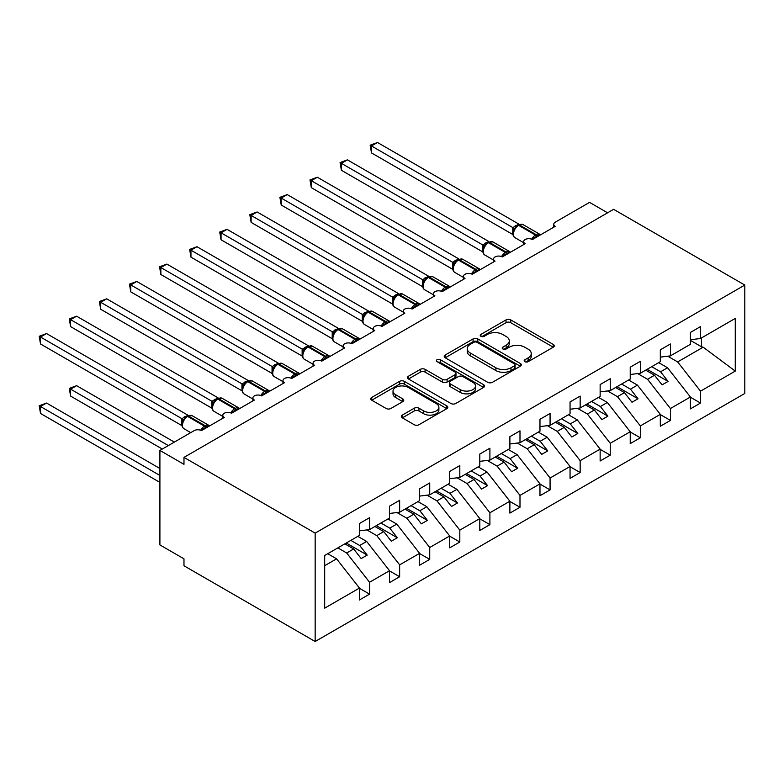 <?xml version="1.0" encoding="UTF-8"?>
<svg xmlns="http://www.w3.org/2000/svg" width="784" height="784" viewBox="0 0 784 784"><rect width="100%" height="100%" fill="white"/><g stroke="black" fill="none" stroke-linecap="round" stroke-linejoin="round"><path stroke-width="1.18" d="M524.868 361.679A2.342 1.352 0 0 0 528.181 361.679L553.279 347.185A3.342 1.931 0 0 0 554.259 345.822A3.342 1.931 0 0 0 553.279 344.45L510.756 319.901A3.342 1.931 0 0 0 506.033 319.901L480.925 334.396A2.342 1.352 0 0 0 480.239 335.346A2.342 1.352 0 0 0 480.925 336.307A2.342 1.352 0 0 0 484.238 336.307L487.481 334.425A10.692 6.174 0 0 1 502.603 334.425L506.15 336.473A10.692 6.174 0 0 1 509.277 340.844A10.692 6.174 0 0 1 506.15 345.205L502.897 347.077A2.342 1.352 0 0 0 502.211 348.037A2.342 1.352 0 0 0 502.897 348.988A2.342 1.352 0 0 0 506.209 348.988L509.453 347.116A10.692 6.174 0 0 1 524.574 347.116L528.122 349.164A10.692 6.174 0 0 1 531.248 353.525A10.692 6.174 0 0 1 528.122 357.886L524.868 359.768A2.342 1.352 0 0 0 524.182 360.718A2.342 1.352 0 0 0 524.868 361.679L524.868 359.768M402.31 415.108A3.342 1.931 0 0 0 401.33 416.48A3.342 1.931 0 0 0 402.31 417.843L414.246 424.732A3.342 1.931 0 0 0 418.97 424.732L446.851 408.631A3.342 1.931 0 0 0 447.821 407.268A3.342 1.931 0 0 0 446.851 405.906L404.319 381.347A3.342 1.931 0 0 0 399.595 381.347L371.714 397.449A3.342 1.931 0 0 0 370.734 398.811A3.342 1.931 0 0 0 371.714 400.173L386.13 408.493A3.342 1.931 0 0 0 390.853 408.493L402.78 401.604A3.342 1.931 0 0 0 403.76 400.242A3.342 1.931 0 0 0 402.78 398.88L395.636 394.754A8.938 5.165 0 0 1 393.019 391.108A8.938 5.165 0 0 1 398.537 386.336A8.938 5.165 0 0 1 408.278 387.453L436.276 403.623A8.938 5.165 0 0 1 438.893 407.268A8.938 5.165 0 0 1 433.376 412.031A8.938 5.165 0 0 1 423.634 410.914L418.97 408.219A3.342 1.931 0 0 0 414.246 408.219L402.31 415.108L402.31 417.843M744.8 285.062L315.158 533.12L315.158 641.508L744.8 393.46L744.8 285.062L613.617 209.328L183.975 457.386L183.975 464.334L159.907 450.437L194.207 430.632A5.106 2.95 0 0 1 201.429 430.632L224.293 417.431A5.106 2.95 0 0 1 222.803 415.344A5.106 2.95 0 0 1 225.949 412.619A5.106 2.95 0 0 1 231.515 413.256L254.379 400.056A5.106 2.95 0 0 1 252.889 397.978A5.106 2.95 0 0 1 256.035 395.254A5.106 2.95 0 0 1 261.601 395.891L284.465 382.69A5.106 2.95 0 0 1 282.975 380.603A5.106 2.95 0 0 1 286.121 377.878A5.106 2.95 0 0 1 291.687 378.515L314.551 365.315A5.106 2.95 0 0 1 313.061 363.237A5.106 2.95 0 0 1 316.217 360.513A5.106 2.95 0 0 1 321.773 361.15L344.646 347.949A5.106 2.95 0 0 1 343.147 345.862A5.106 2.95 0 0 1 346.303 343.137A5.106 2.95 0 0 1 351.859 343.774L374.732 330.574A5.106 2.95 0 0 1 373.233 328.496A5.106 2.95 0 0 1 376.389 325.772A5.106 2.95 0 0 1 381.955 326.409L404.818 313.208A5.106 2.95 0 0 1 403.319 311.121A5.106 2.95 0 0 1 406.475 308.396A5.106 2.95 0 0 1 412.041 309.033L434.904 295.833A5.106 2.95 0 0 1 433.405 293.755A5.106 2.95 0 0 1 436.561 291.031A5.106 2.95 0 0 1 442.127 291.668L464.99 278.467A5.106 2.95 0 0 1 463.491 276.38A5.106 2.95 0 0 1 466.647 273.655A5.106 2.95 0 0 1 472.213 274.292L495.076 261.092A5.106 2.95 0 0 1 493.587 259.014A5.106 2.95 0 0 1 496.733 256.29A5.106 2.95 0 0 1 502.299 256.927L525.162 243.726A5.106 2.95 0 0 1 523.673 241.639A5.106 2.95 0 0 1 526.819 238.914A5.106 2.95 0 0 1 532.385 239.551L555.248 226.351A5.106 2.95 180 0 1 553.759 224.273A5.106 2.95 180 0 1 555.248 222.186L589.548 202.38L607.6 212.807M315.158 533.12L183.975 457.386M487.717 382.308A3.342 1.931 0 0 0 492.44 382.308L520.321 366.206A3.342 1.931 0 0 0 521.301 364.844A3.342 1.931 0 0 0 520.321 363.482L477.799 338.933A3.342 1.931 0 0 0 473.075 338.933L445.194 355.025A3.342 1.931 0 0 0 444.214 356.387A3.342 1.931 0 0 0 445.194 357.759L487.717 382.308M437.972 362.179A2.342 1.352 0 0 1 440.353 362.512L440.353 359.729L483.581 384.689A3.342 1.931 0 0 1 484.561 386.061A3.342 1.931 0 0 1 483.581 387.423L455.71 403.515A3.342 1.931 0 0 1 450.976 403.515L408.454 378.966L408.454 376.232A3.342 1.931 0 0 0 407.474 377.604A3.342 1.931 0 0 0 408.454 378.966M408.454 376.232L420.381 369.352A3.342 1.931 0 0 1 425.114 369.352L442.362 379.309A3.342 1.931 0 0 0 447.086 379.309L454.994 374.732A3.342 1.931 0 0 0 455.974 373.37A3.342 1.931 0 0 0 454.994 372.008L437.041 361.64A2.342 1.352 0 0 1 436.355 360.689A2.342 1.352 0 0 1 437.805 359.435A2.342 1.352 0 0 1 440.353 359.729M324.684 565.695L336.581 558.825L359.444 588.078L324.684 608.149L324.684 555.474L359.444 535.413L359.444 523.526L369.558 517.695L369.558 529.572L359.444 530.837M369.558 529.572L389.53 518.038L389.53 506.16L399.644 500.319L399.644 512.207L389.53 513.461M399.644 512.207L419.616 500.672L419.616 488.785L429.73 482.954L429.73 494.831L419.616 496.096M429.73 494.831L449.702 483.297L449.702 471.419L459.816 465.578L459.816 477.466L449.702 478.72M459.816 477.466L479.798 465.931L479.798 454.044L489.902 448.213L489.902 460.09L479.798 461.355M489.902 460.09L509.884 448.556L509.884 436.678L519.988 430.837L519.988 442.725L509.884 443.979M519.988 442.725L539.97 431.19L539.97 419.303L550.074 413.472L550.074 425.349L539.97 426.614M550.074 425.349L570.056 413.815L570.056 401.937L580.16 396.096L580.16 407.984L570.056 409.238M580.16 407.984L600.142 396.449L600.142 384.562L610.246 378.731L610.246 390.608L600.142 391.873M610.246 390.608L630.228 379.074L630.228 367.196L640.342 361.355L640.342 373.243L630.228 374.497M640.342 373.243L660.314 361.708L660.314 349.821L670.428 343.99L670.428 355.867L660.314 357.132M359.444 588.284L369.558 594.125L369.558 582.247L389.53 570.713L366.667 541.46L357.818 536.354M337.845 547.879L346.685 552.994L369.558 582.247M389.53 570.919L399.644 576.75L399.644 564.872L419.616 553.337L396.753 524.084L387.904 518.979M366.883 529.906L376.771 535.619L399.644 564.872M419.616 553.543L429.73 559.384L429.73 547.506L449.702 535.972L426.839 506.719L417.99 501.613M396.969 512.54L406.867 518.253L429.73 547.506M449.702 536.178L459.816 542.009L459.816 530.131L479.798 518.596L456.925 489.343L448.085 484.238M427.055 495.165L436.953 500.878L459.816 530.131M479.798 518.802L489.902 524.643L489.902 512.765L509.884 501.231L487.011 471.978L478.171 466.862M457.141 477.799L467.039 483.512L489.902 512.765M509.884 501.437L519.988 507.268L519.988 495.39L539.97 483.855L517.097 454.602L508.257 449.497M487.227 460.424L497.125 466.137L519.988 495.39M539.97 484.061L550.074 489.902L550.074 478.015L570.056 466.49L547.193 437.237L538.343 432.121M517.313 443.058L527.211 448.771L550.074 478.015M570.056 466.696L580.16 472.527L580.16 460.649L600.142 449.114L577.279 419.861L568.429 414.756M547.399 425.683L557.297 431.396L580.16 460.649M600.142 449.32L610.246 455.161L610.246 443.274L630.228 431.749L607.365 402.496L598.515 397.38M577.494 408.317L587.383 414.03L610.246 443.274M630.228 431.955L640.342 437.786L640.342 425.908L660.314 414.373L637.451 385.12L628.601 380.015M607.58 390.942L617.469 396.655L640.342 425.908M660.314 414.579L670.428 420.42L670.428 408.533L690.4 397.008L690.4 408.885L700.514 403.045L700.514 391.167L735.265 371.097L703.16 347.185L701.474 346.763L701.474 337.943M637.666 373.576L647.555 379.289L670.428 408.533M670.428 355.867L690.4 344.333L690.4 332.455L700.514 326.614L700.514 338.502L690.4 339.756M690.4 397.214L700.514 403.045M667.752 356.201L677.65 361.914L700.514 391.167M159.907 450.437L159.907 544.929L183.975 558.825L183.975 565.774L315.158 641.508M336.581 558.825L327.732 553.72M369.558 594.125L359.444 599.966L359.444 588.078M399.644 576.75L389.53 582.59L389.53 570.713M429.73 559.384L419.616 565.225L419.616 553.337M459.816 542.009L449.702 547.849L449.702 535.972M489.902 524.643L479.798 530.474L479.798 518.596M519.988 507.268L509.884 513.108L509.884 501.231M550.074 489.902L539.97 495.733L539.97 483.855M580.16 472.527L570.056 478.367L570.056 466.49M610.246 455.161L600.142 460.992L600.142 449.114M640.342 437.786L630.228 443.626L630.228 431.749M670.428 420.42L660.314 426.251L660.314 414.373M700.514 338.502L735.265 318.431L735.265 371.097M346.685 552.994L353.672 548.957L361.189 558.58L367.206 555.111L359.689 545.488L366.667 541.46M344.823 543.851L353.672 548.957M350.84 540.382L359.689 545.488M376.771 535.619L383.758 531.591L391.275 541.215L397.292 537.736L389.775 528.112L396.753 524.084M374.909 526.485L383.758 531.591M380.926 523.006L389.775 528.112M406.867 518.253L413.844 514.216L421.361 523.839L427.388 520.37L419.861 510.747L426.839 506.719M404.995 509.11L413.844 514.216M411.012 505.641L419.861 510.747M436.953 500.878L443.93 496.85L451.457 506.474L457.474 502.995L449.947 493.371L456.925 489.343M435.081 491.744L443.93 496.85M441.098 488.265L449.947 493.371M467.039 483.512L474.016 479.475L481.543 489.098L487.56 485.629L480.033 476.006L487.011 471.978M465.167 474.369L474.016 479.475M471.184 470.9L480.033 476.006M497.125 466.137L504.102 462.109L511.629 471.733L517.646 468.254L510.119 458.63L517.097 454.602M495.253 457.003L504.102 462.109M501.28 453.524L510.119 458.63M527.211 448.771L534.188 444.734L541.715 454.357L547.732 450.888L540.205 441.265L547.193 437.237M525.349 439.628L534.188 444.734M531.366 436.159L540.205 441.265M557.297 431.396L564.274 427.368L571.801 436.992L577.818 433.513L570.291 423.889L577.279 419.861M555.435 422.262L564.274 427.368M561.452 418.783L570.291 423.889M587.383 414.03L594.36 409.993L601.887 419.616L607.904 416.147L600.377 406.524L607.365 402.496M585.521 404.887L594.36 409.993M591.538 401.418L600.377 406.524M617.469 396.655L624.456 392.627L631.973 402.251L637.99 398.772L630.473 389.148L637.451 385.12M615.607 387.521L624.456 392.627M621.624 384.042L630.473 389.148M647.555 379.289L654.542 375.252L662.059 384.875L668.076 381.406L660.559 371.783L667.537 367.755L658.687 362.639M645.693 370.146L654.542 375.252M651.71 366.677L660.559 371.783M667.537 367.755L690.4 397.008M677.65 361.914L703.16 347.185M690.4 340.374L701.474 346.763M647.133 369.313L668.076 381.406M617.047 386.688L637.99 398.772M586.961 404.054L607.904 416.147M556.875 421.429L577.818 433.513M526.789 438.795L547.732 450.888M496.703 456.17L517.646 468.254M466.617 473.536L487.56 485.629M436.531 490.911L457.474 502.995M406.445 508.277L427.388 520.37M376.349 525.652L397.292 537.736M346.263 543.018L367.206 555.111M525.809 362.002L528.122 360.669A10.692 6.174 0 0 0 531.248 356.308L531.248 353.525M509.277 340.844L509.277 343.617A10.692 6.174 0 0 1 506.15 347.988L503.838 349.321M553.239 347.204L510.756 322.685A3.342 1.931 0 0 0 506.033 322.685L481.866 336.63M520.282 366.236L477.799 341.706A3.342 1.931 0 0 0 473.075 341.706L445.234 357.778M514.422 365.805A2.342 1.352 0 0 0 515.098 364.844A2.342 1.352 0 0 0 514.422 363.894L477.084 342.343A2.342 1.352 0 0 0 473.781 342.343L470.351 344.323A10.692 6.174 0 0 0 467.225 348.684A10.692 6.174 0 0 0 470.351 353.045L495.87 367.784A10.692 6.174 0 0 0 510.992 367.784L514.422 365.805L514.422 368.578A2.342 1.352 0 0 0 515.098 367.627L515.098 364.844M467.225 348.684L467.225 351.467A10.692 6.174 0 0 0 470.351 355.828L470.351 353.045M514.422 368.578L510.992 370.558A10.692 6.174 0 0 1 495.87 370.558L470.351 355.828M408.503 378.986L420.381 372.126L420.381 369.352M455.974 373.37L455.974 376.153A3.342 1.931 0 0 1 454.994 377.516L447.086 382.082A3.342 1.931 0 0 1 442.362 382.082L425.114 372.126A3.342 1.931 0 0 0 420.381 372.126M440.353 362.512L483.542 387.443M460.257 389.638A8.938 5.165 0 0 0 469.998 390.755A8.938 5.165 0 0 0 475.516 385.993A8.938 5.165 0 0 0 472.899 382.337L463.03 376.643A3.342 1.931 0 0 0 458.307 376.643L450.388 381.22A3.342 1.931 0 0 0 449.408 382.582A3.342 1.931 0 0 0 450.388 383.944L460.257 389.638L460.257 392.421A8.938 5.165 0 0 0 469.998 393.539A8.938 5.165 0 0 0 475.516 388.766L475.516 385.993M449.408 382.582L449.408 385.356A3.342 1.931 0 0 0 450.388 386.728L450.388 383.944M460.257 392.421L450.388 386.728M438.893 407.268L438.893 410.052A8.938 5.165 0 0 1 433.376 414.814A8.938 5.165 0 0 1 423.634 413.697L418.97 411.002A3.342 1.931 0 0 0 414.246 411.002L402.359 417.862M393.019 391.108L393.019 393.882A8.938 5.165 0 0 0 395.636 397.537L395.636 394.754M402.741 401.633L395.636 397.537M446.802 408.66L404.319 384.131A3.342 1.931 0 0 0 399.595 384.131L371.763 400.203M371.479 222.391L452.642 269.255L452.564 262.258L458.699 258.847L317.324 177.233L311.307 180.702L452.564 262.258M532.424 239.532L532.169 238.875L539.931 234.396M371.479 152.909L370.156 145.197L371.479 145.961L377.496 142.492L518.871 224.106L512.844 227.585L371.479 145.961L371.479 152.909L512.746 234.465L512.746 227.517M518.479 224.841L522.987 224.567A7.321 4.224 120 0 0 519.331 224.93A1.705 0.98 -120 0 0 518.479 224.841L517.754 225.263A1.705 0.98 60 0 0 517.528 225.498L515.607 227.056L513.657 230.202A3.744 2.715 18 0 0 512.726 227.566M514.853 228.879L512.844 227.585M370.156 145.197L377.496 142.492M341.393 239.767L422.547 286.621M311.307 257.132L392.461 303.996M281.221 274.508L362.375 321.362M251.135 291.873L332.289 338.737M502.338 256.897L502.083 256.241L509.845 251.762M341.393 170.285L340.07 162.572L341.393 163.337L347.41 159.858L488.785 241.482L482.758 244.951L341.393 163.337L341.393 170.285L482.66 251.84L482.66 244.892M488.393 242.217L492.901 241.933A7.321 4.224 120 0 0 489.245 242.295A1.705 0.98 -120 0 0 488.393 242.217L487.668 242.628A1.705 0.98 60 0 0 487.432 242.873L485.521 244.432M507.385 253.987A3.744 2.166 60 0 1 507.17 253.438A1.705 0.98 -120 0 0 506.092 252.027L489.245 242.295L488.52 242.717A1.705 0.98 60 0 0 487.668 242.628L485.512 244.432L483.571 247.568C482.356 251.331 482.787 253.82 484.855 255.025L493.587 260.063M484.767 246.245L482.758 244.951M340.07 162.572L347.41 159.858M472.252 274.273L471.997 273.616L479.759 269.137M311.307 187.65L309.984 179.938L311.307 180.702L311.307 187.65L452.564 269.206M458.307 259.582L462.815 259.308A7.321 4.224 120 0 0 459.15 259.671A1.705 0.98 -120 0 0 458.307 259.582L457.582 260.004A1.705 0.98 60 0 0 457.346 260.239L455.435 261.797M477.299 271.352A3.744 2.166 60 0 1 477.084 270.803A1.705 0.98 -120 0 0 476.006 269.402L459.15 259.671L458.434 260.082A1.705 0.98 60 0 0 457.582 260.004L455.426 261.807L453.485 264.943A3.744 2.715 18 0 0 452.554 262.307M454.671 263.62L452.672 262.326M309.984 179.938L317.324 177.233M442.166 291.638L441.911 290.991L449.673 286.503M281.221 205.026L279.898 197.313L281.221 198.078L287.238 194.599L428.613 276.223L422.586 279.692L281.221 198.078L281.221 205.026L422.478 286.581L422.478 279.633M428.211 276.958L432.729 276.674A7.321 4.224 120 0 0 429.064 277.036A1.705 0.98 -120 0 0 428.211 276.958L427.496 277.369A1.705 0.98 60 0 0 427.26 277.614L425.34 279.173L423.399 282.309C422.184 286.072 422.615 288.561 424.683 289.766L433.405 294.804M424.585 280.986L422.586 279.692M279.898 197.313L287.238 194.599M412.08 309.014L411.825 308.357L419.587 303.878M251.135 222.391L249.812 214.679L251.135 215.443L257.152 211.974L398.517 293.588L392.5 297.067L251.135 215.443L251.135 222.391L392.392 303.947L392.392 296.999M398.125 294.323L402.643 294.049A7.321 4.224 120 0 0 398.978 294.412A1.705 0.98 -120 0 0 398.125 294.323L397.41 294.745A1.705 0.98 60 0 0 397.174 294.99L395.254 296.538L393.313 299.684A3.744 2.715 18 0 0 392.382 297.048M394.499 298.361L392.5 297.067M249.812 214.679L257.152 211.974M221.049 309.249L302.203 356.103M381.994 326.379L381.73 325.732L389.501 321.244M221.049 239.767L219.726 232.054L221.049 232.819L227.066 229.34L368.431 310.964L362.414 314.433L221.049 232.819L221.049 239.767L362.306 321.322L362.306 314.374M368.039 311.699L372.547 311.415A7.321 4.224 120 0 0 368.892 311.777A1.705 0.98 -120 0 0 368.039 311.699L367.324 312.11A1.705 0.98 60 0 0 367.088 312.355L365.168 313.914L363.227 317.059A3.744 2.715 18 0 0 362.296 314.423M364.413 315.727L362.414 314.433M219.726 232.054L227.066 229.34M190.953 326.614L272.117 373.478M351.908 343.755L351.644 343.098L359.415 338.619M190.953 257.132L189.64 249.42L190.953 250.184L196.98 246.715L338.345 328.329L332.328 331.808L190.953 250.184L190.953 257.132L332.22 338.688L332.22 331.74M337.953 329.064L342.461 328.79A7.321 4.224 120 0 0 338.806 329.153A1.705 0.98 -120 0 0 337.953 329.064L337.228 329.486A1.705 0.98 60 0 0 337.002 329.731L335.082 331.279L333.131 334.425C331.926 338.178 332.357 340.668 334.425 341.883L343.147 346.92M334.327 333.102L332.328 331.808M189.64 249.42L196.98 246.715M160.867 343.99L242.031 390.844M321.822 361.12L321.558 360.473L329.319 355.985M160.867 274.508L159.544 266.795L160.867 267.56L166.884 264.081L308.259 345.705L302.242 349.174L160.867 267.56L160.867 274.508L302.134 356.063L302.134 349.115M307.867 346.44L312.375 346.165A7.321 4.224 120 0 0 308.72 346.518A1.705 0.98 -120 0 0 307.867 346.44L307.142 346.851A1.705 0.98 60 0 0 306.916 347.096L304.996 348.655L303.045 351.8M304.241 350.468L302.242 349.174M159.544 266.795L166.884 264.081M130.781 361.355L211.945 408.219M291.726 378.496L291.472 377.839L299.233 373.36M130.781 291.873L129.458 284.161L130.781 284.925L136.798 281.456L278.173 363.07L272.156 366.549L130.781 284.925L130.781 291.873L272.048 373.429L272.048 366.481M277.781 363.805L282.289 363.531A7.321 4.224 120 0 0 278.634 363.894A1.705 0.98 -120 0 0 277.781 363.805L277.056 364.227A1.705 0.98 60 0 0 276.83 364.472L274.91 366.02L272.959 369.166C271.744 372.919 272.175 375.409 274.253 376.624L282.975 381.661M274.155 367.843L272.156 366.549M129.458 284.161L136.798 281.456M100.695 378.731L181.859 425.585M261.64 395.861L261.386 395.214L269.147 390.726M100.695 309.249L99.372 301.536L100.695 302.301L106.712 298.822L248.087 380.446L242.07 383.915L100.695 302.301L100.695 309.249L241.962 390.804L241.962 383.856M247.695 381.181L252.203 380.906A7.321 4.224 120 0 0 248.548 381.269A1.705 0.98 -120 0 0 247.695 381.181L246.97 381.592A1.705 0.98 60 0 0 246.744 381.837L244.824 383.396L242.873 386.541C241.658 390.295 242.089 392.784 244.167 393.999L252.889 399.027M244.069 385.209L242.07 383.915M99.372 301.536L106.712 298.822M69.286 388.384L70.609 389.148L70.609 396.096L69.286 388.384L76.626 385.679L70.609 389.148L168.335 445.567M70.609 396.096L162.317 449.046M76.626 385.679L174.352 442.098M231.554 413.237L231.3 412.58L239.061 408.101M70.609 326.614L69.286 318.902L70.609 319.666L76.626 316.197L218.001 397.811L211.974 401.29L70.609 319.666L70.609 326.614L211.876 408.17L211.876 401.222M217.609 398.546L222.117 398.272A7.321 4.224 120 0 0 218.462 398.635A1.705 0.98 -120 0 0 217.609 398.546L216.884 398.968A1.705 0.98 60 0 0 216.649 399.213L214.738 400.761L212.787 403.907C211.572 407.66 212.003 410.15 214.071 411.365L222.803 416.402M213.983 402.584L211.974 401.29M69.286 318.902L76.626 316.197M39.2 405.759L40.523 406.524L40.523 413.472L39.2 405.759L46.54 403.045L40.523 406.524L159.907 475.447M40.523 413.472L159.907 482.395M46.54 403.045L159.907 468.499M201.468 430.602L201.214 429.955L208.975 425.467M40.523 343.99L39.2 336.277L40.523 337.042L46.54 333.563L187.915 415.187L181.888 418.656L40.523 337.042L40.523 343.99L181.78 425.545L181.78 418.597M187.523 415.922L192.031 415.647A7.321 4.224 120 0 0 188.366 416.01A1.705 0.98 -120 0 0 187.523 415.922L186.798 416.333A1.705 0.98 60 0 0 186.563 416.578L182.701 421.282C181.486 425.036 181.917 427.525 183.985 428.74L190.737 432.631M183.887 419.95L181.888 418.656M39.2 336.277L46.54 333.563M528.122 360.669L528.122 357.886M502.897 348.988L502.897 347.077M506.15 347.988L506.15 345.205M480.925 336.307L480.925 334.396M506.033 322.685L506.033 319.901M510.756 322.685L510.756 319.901M553.279 347.185L553.279 344.45M445.194 357.759L445.194 355.025M473.075 341.706L473.075 338.933M477.799 341.706L477.799 338.933M520.321 366.206L520.321 363.482M495.87 370.558L495.87 367.784M510.992 370.558L510.992 367.784M425.114 372.126L425.114 369.352M442.362 382.082L442.362 379.309M447.086 382.082L447.086 379.309M454.994 377.516L454.994 374.732M483.581 387.423L483.581 384.689M414.246 411.002L414.246 408.219M418.97 411.002L418.97 408.219M423.634 413.697L423.634 410.914M402.78 401.604L402.78 398.88M371.714 400.173L371.714 397.449M399.595 384.131L399.595 381.347M404.319 384.131L404.319 381.347M446.851 408.631L446.851 405.906M537.481 236.611A3.744 2.166 60 0 1 537.256 236.062A1.705 0.98 -120 0 0 536.178 234.661A7.321 4.224 -60 0 1 539.833 234.298L540.558 234.837M531.65 239.198A7.321 4.224 -60 0 1 535.452 235.073L536.178 234.661L519.331 224.93L518.606 225.341A7.321 4.224 120 0 0 513.432 234.308A7.321 4.224 120 0 0 514.951 237.66L523.673 242.697M515.607 227.056L517.754 225.263A1.705 0.98 60 0 1 518.606 225.341L535.452 235.073A1.705 0.98 60 0 1 536.54 236.484A3.744 2.166 60 0 0 536.756 237.033M516.96 225.792A3.744 2.166 60 0 1 515.862 225.429M516.46 226.204A3.744 2.166 60 0 1 515.147 225.851M501.554 256.574A7.321 4.224 -60 0 1 505.366 252.448L506.092 252.027A7.321 4.224 -60 0 1 509.747 251.664L510.462 252.213M506.67 254.398A3.744 2.166 60 0 1 506.454 253.849A1.705 0.98 60 0 0 505.366 252.448L488.52 242.717A7.321 4.224 120 0 0 483.346 251.684A7.321 4.224 120 0 0 484.855 255.025M486.874 243.158A3.744 2.166 60 0 1 485.776 242.805M486.374 243.569A3.744 2.166 60 0 1 485.051 243.216M483.561 247.597A3.744 2.715 18 0 0 482.64 244.941M471.468 273.939A7.321 4.224 -60 0 1 475.28 269.814L476.006 269.402A7.321 4.224 -60 0 1 479.661 269.039L480.376 269.578M476.584 271.774A3.744 2.166 60 0 1 476.358 271.225A1.705 0.98 60 0 0 475.28 269.814L458.434 260.082A7.321 4.224 120 0 0 453.26 269.049A7.321 4.224 120 0 0 454.769 272.401L463.491 277.438M456.788 260.533A3.744 2.166 60 0 1 455.69 260.17M456.288 260.945A3.744 2.166 60 0 1 454.965 260.592M447.213 288.728A3.744 2.166 60 0 1 446.998 288.179A1.705 0.98 -120 0 0 445.92 286.768A7.321 4.224 -60 0 1 449.575 286.405L450.29 286.954M441.382 291.315A7.321 4.224 -60 0 1 445.194 287.189L445.92 286.768L429.064 277.036L428.348 277.458A7.321 4.224 120 0 0 423.174 286.425A7.321 4.224 120 0 0 424.683 289.766M425.349 279.173L427.496 277.369A1.705 0.98 60 0 1 428.348 277.458L445.194 287.189A1.705 0.98 60 0 1 446.272 288.59A3.744 2.166 60 0 0 446.498 289.139M426.702 277.899A3.744 2.166 60 0 1 425.604 277.546M426.192 278.31A3.744 2.166 60 0 1 424.879 277.957M423.389 282.338A3.744 2.715 18 0 0 422.468 279.682M417.127 306.093A3.744 2.166 60 0 1 416.912 305.544A1.705 0.98 -120 0 0 415.824 304.143A7.321 4.224 -60 0 1 419.489 303.78L420.204 304.319M411.296 308.68A7.321 4.224 -60 0 1 415.108 304.555L415.824 304.143L398.978 294.412L398.262 294.833A7.321 4.224 120 0 0 393.078 303.79A7.321 4.224 120 0 0 394.597 307.142L403.319 312.179M395.254 296.538L397.41 294.745A1.705 0.98 60 0 1 398.262 294.833L415.108 304.555A1.705 0.98 60 0 1 416.186 305.966A3.744 2.166 60 0 0 416.402 306.515M396.616 295.274A3.744 2.166 60 0 1 395.518 294.911M396.106 295.686A3.744 2.166 60 0 1 394.793 295.333M387.041 323.469A3.744 2.166 60 0 1 386.826 322.92A1.705 0.98 -120 0 0 385.738 321.509A7.321 4.224 -60 0 1 389.403 321.146L390.118 321.695M381.21 326.056A7.321 4.224 -60 0 1 385.022 321.93L385.738 321.509L368.892 311.777L368.166 312.199A7.321 4.224 120 0 0 362.992 321.166A7.321 4.224 120 0 0 364.511 324.517L373.233 329.545M365.168 313.914L367.324 312.11A1.705 0.98 60 0 1 368.166 312.199L385.022 321.93A1.705 0.98 60 0 1 386.1 323.331A3.744 2.166 60 0 0 386.316 323.89M366.53 312.64A3.744 2.166 60 0 1 365.432 312.287M366.02 313.061A3.744 2.166 60 0 1 364.707 312.698M356.955 340.834A3.744 2.166 60 0 1 356.74 340.285A1.705 0.98 -120 0 0 355.652 338.884A7.321 4.224 -60 0 1 359.317 338.521L360.032 339.06M351.124 343.421A7.321 4.224 -60 0 1 354.936 339.296L355.652 338.884L338.806 329.153L338.08 329.574A7.321 4.224 120 0 0 332.906 338.531A7.321 4.224 120 0 0 334.425 341.883M335.082 331.279L337.228 329.486A1.705 0.98 60 0 1 338.08 329.574L354.936 339.296A1.705 0.98 60 0 1 356.014 340.707A3.744 2.166 60 0 0 356.23 341.256M336.444 330.015A3.744 2.166 60 0 1 335.346 329.652M335.934 330.427A3.744 2.166 60 0 1 334.621 330.074M333.122 334.445A3.744 2.715 18 0 0 332.2 331.789M326.869 358.21A3.744 2.166 60 0 1 326.654 357.661A1.705 0.98 -120 0 0 325.566 356.25A7.321 4.224 -60 0 1 329.231 355.887L329.946 356.436M321.038 360.797A7.321 4.224 -60 0 1 324.841 356.671L325.566 356.25L308.72 346.518L307.994 346.94A7.321 4.224 120 0 0 302.82 355.907A7.321 4.224 120 0 0 304.339 359.258L313.061 364.286M304.996 348.655L307.142 346.851A1.705 0.98 60 0 1 307.994 346.94L324.841 356.671A1.705 0.98 60 0 1 325.928 358.072A3.744 2.166 60 0 0 326.144 358.631M306.358 347.381A3.744 2.166 60 0 1 305.26 347.028M305.848 347.802A3.744 2.166 60 0 1 304.535 347.439M303.036 351.82A3.744 2.715 18 0 0 302.114 349.164M296.783 375.575A3.744 2.166 60 0 1 296.558 375.026A1.705 0.98 -120 0 0 295.48 373.625A7.321 4.224 -60 0 1 299.135 373.262L299.86 373.801M290.952 378.162A7.321 4.224 -60 0 1 294.755 374.037L295.48 373.625L278.634 363.894L277.908 364.315A7.321 4.224 120 0 0 272.734 373.272A7.321 4.224 120 0 0 274.253 376.624M274.91 366.02L277.056 364.227A1.705 0.98 60 0 1 277.908 364.315L294.755 374.037A1.705 0.98 60 0 1 295.842 375.448A3.744 2.166 60 0 0 296.058 375.997M276.262 364.756A3.744 2.166 60 0 1 275.164 364.393M275.762 365.168A3.744 2.166 60 0 1 274.449 364.815M272.95 369.186A3.744 2.715 18 0 0 272.028 366.53M266.697 392.951A3.744 2.166 60 0 1 266.472 392.402A1.705 0.98 -120 0 0 265.394 390.991A7.321 4.224 -60 0 1 269.049 390.628L269.774 391.177M260.866 395.538A7.321 4.224 -60 0 1 264.669 391.412L265.394 390.991L248.548 381.269L247.822 381.681A7.321 4.224 120 0 0 242.648 390.648A7.321 4.224 120 0 0 244.167 393.999M244.824 383.396L246.97 381.592A1.705 0.98 60 0 1 247.822 381.681L264.669 391.412A1.705 0.98 60 0 1 265.756 392.813A3.744 2.166 60 0 0 265.972 393.372M246.176 382.122A3.744 2.166 60 0 1 245.078 381.769M245.676 382.543A3.744 2.166 60 0 1 244.363 382.18M242.864 386.561A3.744 2.715 18 0 0 241.942 383.905M236.611 410.326A3.744 2.166 60 0 1 236.386 409.767A1.705 0.98 -120 0 0 235.308 408.366A7.321 4.224 -60 0 1 238.963 408.003L239.679 408.542M230.78 412.903A7.321 4.224 -60 0 1 234.583 408.778L235.308 408.366L218.462 398.635L217.736 399.056A7.321 4.224 120 0 0 212.562 408.013A7.321 4.224 120 0 0 214.071 411.365M214.738 400.761L216.884 398.968A1.705 0.98 60 0 1 217.736 399.056L234.583 408.778A1.705 0.98 60 0 1 235.67 410.189A3.744 2.166 60 0 0 235.886 410.738M216.09 399.497A3.744 2.166 60 0 1 214.992 399.134M215.59 399.909A3.744 2.166 60 0 1 214.277 399.556M212.778 403.927A3.744 2.715 18 0 0 211.856 401.271M206.515 427.692A3.744 2.166 60 0 1 206.3 427.143A1.705 0.98 -120 0 0 205.222 425.732A7.321 4.224 -60 0 1 208.877 425.369L209.593 425.918M200.684 430.279A7.321 4.224 -60 0 1 204.497 426.153L205.222 425.732L188.366 416.01L187.65 416.422A7.321 4.224 120 0 0 182.476 425.389A7.321 4.224 120 0 0 183.985 428.74M184.652 418.137L186.798 416.333A1.705 0.98 60 0 1 187.65 416.422L204.497 426.153A1.705 0.98 60 0 1 205.575 427.554A3.744 2.166 60 0 0 205.8 428.113M186.004 416.863A3.744 2.166 60 0 1 184.906 416.51M185.504 417.284A3.744 2.166 60 0 1 184.181 416.921M182.692 421.302A3.744 2.715 18 0 0 181.77 418.646M523.673 244.588L523.673 241.639M553.759 227.213L553.759 224.273M493.587 261.954L493.587 259.014M463.491 279.329L463.491 276.38M433.405 296.695L433.405 293.755M403.319 314.07L403.319 311.121M373.233 331.436L373.233 328.496M343.147 348.811L343.147 345.862M313.061 366.177L313.061 363.237M282.975 383.552L282.975 380.603M252.889 400.918L252.889 397.978M222.803 418.293L222.803 415.344M522.987 224.567L539.833 234.298M513.657 230.202C512.442 233.955 512.873 236.445 514.951 237.66M492.901 241.933L509.747 251.664M462.815 259.308L479.661 269.039M453.485 264.943C452.27 268.696 452.701 271.186 454.769 272.401M432.729 276.674L449.575 286.405M402.643 294.049L419.489 303.78M393.313 299.684C392.098 303.437 392.529 305.927 394.597 307.142M372.547 311.415L389.403 321.146M363.227 317.05C362.012 320.813 362.443 323.302 364.511 324.517M342.461 328.79L359.317 338.521M312.375 346.165L329.231 355.887M303.045 351.791C301.84 355.554 302.261 358.043 304.339 359.258M282.289 363.531L299.135 373.262M252.203 380.906L269.049 390.628M222.117 398.272L238.963 408.003M192.031 415.647L208.877 425.369"/></g></svg>
